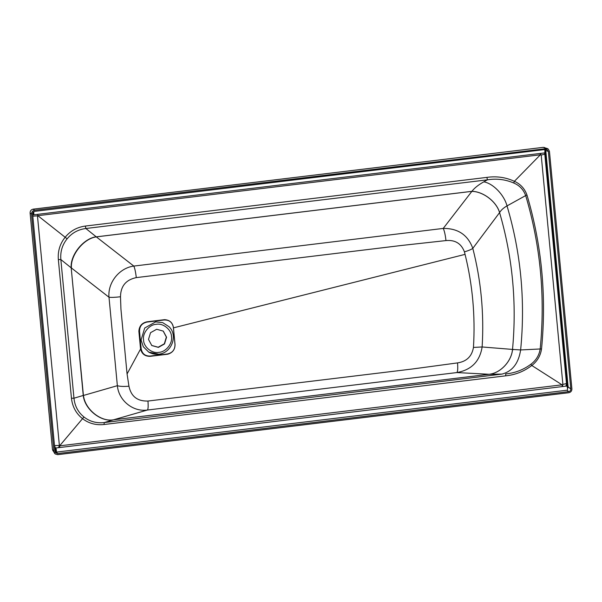 <?xml version="1.0" encoding="UTF-8"?>
<svg xmlns="http://www.w3.org/2000/svg" width="602" height="602" viewBox="0 0 602 602"><rect width="100%" height="100%" fill="white"/><g stroke="black" fill="none" stroke-linecap="round" stroke-linejoin="round"><path stroke-width="0.9" d="M567.325 390.156C567.671 389.163 567.543 387.801 566.941 386.055L566.828 386.063M55.82 448.001C56.43 449.747 56.558 451.116 56.212 452.102C55.602 450.356 55.474 448.987 55.82 448.001L566.881 386.032M33.757 211.701L33.832 214.809L33.193 212.167M544.893 152.84L544.818 149.544M151.689 345.45L158.191 347.226L164.323 343.795L166.363 337.075L163.172 331.04M120.949 309.27L120.49 296.771L120.949 309.27L127.067 373.97L128.948 386.213C131.07 396.425 137.406 401.368 147.957 401.045L412.287 369.011L457.528 362.901C466.595 361.554 471.908 356.392 473.458 347.429C475.384 315.854 472.585 284.829 465.06 254.368L464.428 251.854C461.26 243.479 455.104 239.724 445.969 240.582L400.616 245.571L136.285 277.612C125.931 279.764 120.671 286.146 120.49 296.771C115.208 297.373 111.378 297.531 109 297.237C107.562 282.594 119.399 267.92 133.81 266.076L96.267 236.849L471.9 191.323L443.23 228.421C458.024 228.293 467.882 234.938 472.811 248.363C481.066 280.6 484.174 313.469 482.134 346.97L512.52 349.423C516.885 302.761 512.573 257.152 499.585 212.596C501.112 210.053 503.588 207.825 507.019 205.899C520.918 252.78 525.456 300.797 520.632 349.95L540.182 348.972C545.344 296.575 540.513 245.443 525.681 195.567L507.019 205.899C504.145 194.845 493.158 183.459 483.805 181.834L487.424 179.832L486.89 177.387L85.326 226.059C77.094 227.172 70.374 230.912 65.166 237.263L37.843 215.689L540.378 154.782L514.409 181.285C520.549 184.122 524.741 188.704 526.976 195.033C541.815 245.104 546.661 296.425 541.529 348.994C540.528 355.722 537.293 361.223 531.822 365.504L562.035 384.813L562.885 384.445L541.198 155.083L540.303 154.932M513.506 349.657L512.498 349.506M30.108 212.927L52.457 449.363L54.504 453.193L53.969 451.666L31.515 214.101C31.53 212.009 32.553 210.738 34.592 210.271L547.293 148.506L548.204 149.018L549.445 151.328L571.9 388.892C571.877 390.976 570.846 392.248 568.815 392.715L57.694 454.668M547.293 148.506L543.132 147.362L33.193 209.165C31.153 209.624 30.13 210.896 30.115 212.988L31.515 214.101C31.537 212.017 32.561 210.738 34.6 210.271M34.592 210.271L33.163 209.157L543.072 147.37M57.702 454.668L55.211 453.968L54.504 453.193M55.203 453.961L52.442 449.333L30.1 212.957C30.1 210.873 31.123 209.601 33.163 209.157M544.705 147.543L543.094 147.355L548.204 149.025M548.354 151.463L570.809 389.02C570.794 390.442 570.094 391.308 568.717 391.624L57.596 453.569L55.429 452.576L55.06 451.53L32.606 213.973C32.621 212.551 33.321 211.686 34.698 211.37L545.818 149.424L546.894 149.544L548.354 151.463L545.773 150.5L545.42 149.469M55.03 451.154L55.896 451.297M567.528 388.681L568.122 386.875L567.4 386.868L567.37 387.41M566.512 386.078L566.986 383.369L545.307 154.007L544.795 154.142L544.509 152.916M33.358 213.507L32.779 215.779M565.94 386.145L566.482 383.497L544.795 154.142L541.198 155.083M54.534 445.969L55.647 448.181M570.809 389.02L568.122 386.875L545.773 150.5L545.058 150.492L567.4 386.868M540.912 154.849L540.716 153.375M540.205 153.435L540.378 154.782M562.035 384.813L59.606 445.849L83.956 416.983C89.751 421.543 96.501 423.402 104.206 422.574L113.485 419.82C100.843 422.303 84.649 409.262 83.249 395.461L83.43 395.461C84.867 409.247 100.985 422.265 113.567 419.797L147.415 410.037C132.952 412.114 118.707 400.548 117.36 385.686L83.475 395.454C84.897 409.24 101.016 422.258 113.605 419.79L489.14 374.271L501.978 374.098C512.385 371.336 518.6 363.292 520.632 349.95L512.52 349.423C511.58 361.305 500.405 373.195 489.155 374.271M526.976 195.033L525.681 195.567C523.514 189.638 519.534 185.446 513.732 183C505.304 179.404 496.537 178.35 487.424 179.832L85.86 228.504C78.177 229.497 71.924 232.944 67.115 238.843L65.166 237.263C59.952 243.742 57.679 251.177 58.349 259.567L71.45 398.215C72.368 406.576 75.98 413.326 82.293 418.473C88.569 423.372 95.831 425.388 104.086 424.508L505.65 375.836C515.32 374.888 524.033 371.434 531.799 365.489L531.822 365.504M514.409 181.285L514.394 181.307C505.688 177.304 496.515 175.995 486.89 177.387M32.794 216.186L37.655 215.809M58.462 447.655L59.41 445.766L37.452 215.779M562.644 384.746L562.719 386.537M562.133 384.941L562.215 386.597M531.799 365.489L530.866 364.27C536.081 360.372 539.189 355.27 540.182 348.972L541.529 348.994M505.65 375.836L505.763 373.902C514.973 373.044 523.341 369.831 530.866 364.27M483.805 181.834C478.455 184.806 474.489 187.967 471.9 191.323C483.255 191.481 496.499 201.632 499.6 212.566L472.811 248.363C471.291 249.491 468.499 250.658 464.428 251.854M499.577 212.604C496.477 201.662 483.218 191.504 471.855 191.361C483.225 191.496 496.484 201.655 499.585 212.596M471.855 191.361L96.312 236.879C83.648 238.55 70.336 255.188 71.42 267.98L109 297.237L117.36 385.686C119.783 386.461 123.651 386.634 128.948 386.213L127.067 373.97L140.552 349.025L138.874 331.25C139.235 326.051 141.952 322.898 147.008 321.799L164.572 319.67C169.561 319.963 172.511 322.552 173.421 327.413L175.039 344.502C175.062 349.476 172.654 352.704 167.83 354.194L150.274 356.324C145.135 356.467 141.899 354.036 140.552 349.025M113.485 419.82L113.56 419.797C100.97 422.265 84.844 409.247 83.415 395.461L71.186 267.845C70.073 255.052 83.46 238.422 96.185 236.789L96.267 236.849C83.618 238.535 70.299 255.165 71.382 267.943C70.276 255.15 83.603 238.527 96.267 236.849M67.115 238.843C62.269 244.841 60.185 251.741 60.855 259.56L71.186 267.845L83.249 395.461L73.963 398.215C74.761 405.974 78.094 412.227 83.956 416.983M473.458 347.429L482.134 346.97C479.802 361.426 471.381 369.952 456.858 372.563L489.14 374.271C500.39 373.195 511.565 361.305 512.505 349.416M512.535 349.423C511.595 361.305 500.428 373.187 489.193 374.271L113.56 419.797M513.732 183L514.394 181.307M104.086 424.508L104.206 422.574L501.978 374.098M96.185 236.789L85.86 228.504L85.326 226.059M71.45 398.215L73.963 398.215L60.855 259.56L58.349 259.567M457.528 362.901C457.964 368.469 457.738 371.69 456.858 372.563L147.415 410.037C148.167 409.262 148.34 406.267 147.957 401.045M148.769 352.125C151.96 353.916 155.286 354.601 158.732 354.172C171.45 353.254 178.38 335.457 169.027 326.698L162.66 322.612L155.64 321.897L144.713 328L141.079 339.979L143.314 346.76L148.769 352.125L158.687 354.164M156.678 329.264L150.538 332.695L148.498 339.415L151.787 345.533L158.386 347.384L164.519 343.953L166.558 337.225L163.277 331.115L156.678 329.264M164.045 319.73L164.075 320.001C169.275 319.797 172.375 322.273 173.376 327.42L174.986 344.51C174.986 349.77 172.42 352.93 167.288 353.991L150.252 356.053C145.082 356.181 142.049 353.705 141.154 348.611L139.544 331.521C139.446 326.352 141.944 323.199 147.038 322.07L147.008 321.799C141.929 322.913 139.22 326.066 138.874 331.25M136.285 277.612C135.668 272.187 134.84 268.341 133.81 266.076L443.23 228.421C444.419 230.829 445.337 234.885 445.969 240.582M566.964 390.224L568.717 391.624M57.596 453.569L56.618 452.079M544.9 149.928L545.058 150.492M55.753 450.597L54.955 450.409M33.215 212.491L32.606 213.499M545.307 154.007L545.028 152.773M54.729 448.023L55.602 448.957M566.986 383.369L562.885 384.445M37.678 214.342L37.843 215.689M54.481 445.555L59.169 445.495M59.696 447.504L59.606 445.849M173.459 327.857L465.06 254.368M147.038 322.07L164.075 320.001M158.853 352.336C152.005 353.803 143.592 347.023 143.562 340.017C142.283 333.162 149.236 324.523 156.204 324.312C163.059 322.845 171.472 329.618 171.502 336.631C172.782 343.486 165.828 352.125 158.853 352.336M138.904 331.589L139.544 331.521M141.154 348.611L140.522 348.678M56.264 452.125L567.385 390.171M33.832 214.809L544.953 152.863M52.442 449.333L52.991 450.89"/></g></svg>
